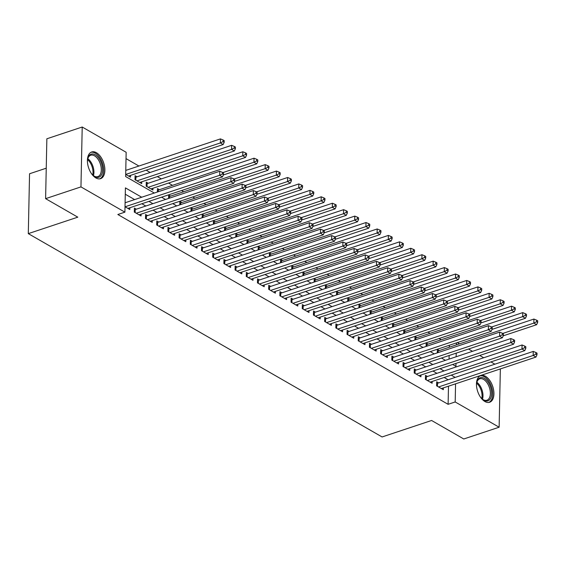 <?xml version="1.0" encoding="UTF-8"?>
<svg xmlns="http://www.w3.org/2000/svg" width="566" height="566" viewBox="0 0 566 566"><rect width="100%" height="100%" fill="white"/><g stroke="black" fill="none" stroke-linecap="round" stroke-linejoin="round"><path stroke-width="0.85" d="M484.935 401.535A14.072 7.931 -108.4 0 1 476.735 387.604A14.072 7.931 -108.4 0 1 480.753 375.562A14.072 7.931 -108.4 0 1 485.465 376.291A14.072 7.931 -108.4 0 1 493.658 390.222A14.072 7.931 -108.4 0 1 489.647 402.263A14.072 7.931 -108.4 0 1 484.935 401.535M95.873 177.943A14.072 7.931 -108.4 0 1 87.68 164.013A14.072 7.931 -108.4 0 1 91.699 151.971A14.072 7.931 -108.4 0 1 96.404 152.7A14.072 7.931 -108.4 0 1 104.604 166.63A14.072 7.931 -108.4 0 1 100.585 178.672A14.072 7.931 -108.4 0 1 95.873 177.943M46.242 168.201L29.552 173.755L28.3 233.631L382.092 436.959L431.589 420.481L463.773 438.983L499.127 427.217L455.184 401.959L455.566 383.833M28.3 233.631L77.797 217.16L45.605 198.659L46.858 138.783L82.212 127.017L126.154 152.275L125.645 176.55L154.334 193.034M441.211 339.749L439.067 338.518M430.018 333.317L427.875 332.086M418.819 326.886L416.675 325.655M407.626 320.448L405.482 319.217M396.426 314.017L394.283 312.786M385.234 307.579L383.09 306.348M374.034 301.147L371.89 299.916M362.841 294.709L360.698 293.478M351.642 288.278L349.505 287.047M340.449 281.84L338.305 280.609M329.249 275.409L327.113 274.177M318.057 268.977L315.913 267.746M306.864 262.539L304.72 261.308M295.664 256.108L293.521 254.877M284.472 249.67L282.328 248.439M273.272 243.239L271.128 242.007M262.079 236.8L259.935 235.569M250.88 230.369L248.736 229.138M239.687 223.931L237.543 222.7M228.487 217.5L226.343 216.269M217.294 211.068L215.151 209.837M206.095 204.63L203.951 203.399M194.902 198.199L192.758 196.968M183.702 191.761L181.559 190.53M172.51 185.33L168.541 183.044M161.31 178.891L157.341 176.613M150.117 172.46L146.148 170.175M138.918 166.022L126.02 158.614M457.335 342.6L459.479 343.831M468.535 349.038L472.504 351.316M479.727 355.469L483.697 357.754M490.927 361.907L494.896 364.186M438.65 382.906L436.69 381.781L436.605 385.828L443.32 389.684L443.355 387.894M427.45 376.475L425.49 375.343L425.406 379.39L432.127 383.253L432.162 381.463M416.258 370.037L414.298 368.912L414.213 372.959L420.927 376.815L420.963 375.025M405.058 363.605L403.098 362.481L403.013 366.52L409.734 370.383L409.77 368.593M393.865 357.167L391.905 356.042L391.821 360.089L398.535 363.952L398.577 362.162M382.666 350.736L380.706 349.611L380.621 353.651L387.342 357.514L387.377 355.724M371.473 344.298L369.513 343.173L369.428 347.22L376.142 351.083L376.185 349.293M360.273 337.867L358.313 336.742L358.228 340.789L364.95 344.644L364.985 342.855M349.08 331.428L347.121 330.303L347.036 334.35L353.75 338.213L353.792 336.423M337.881 324.997L335.921 323.872L335.836 327.919L342.557 331.775L342.593 329.985M326.688 318.566L324.728 317.434L324.643 321.481L331.358 325.344L331.4 323.554M315.488 312.128L313.529 311.003L313.444 315.05L320.165 318.906L320.2 317.116M304.296 305.697L302.336 304.572L302.251 308.611L308.965 312.474L309.008 310.684M293.096 299.258L291.136 298.133L291.058 302.18L297.773 306.043L297.808 304.253M281.903 292.827L279.944 291.702L279.859 295.742L286.58 299.605L286.615 297.815M270.704 286.389L268.751 285.264L268.666 289.311L275.38 293.174L275.416 291.384M259.511 279.958L257.551 278.833L257.466 282.88L264.188 286.736L264.223 284.946M248.318 273.52L246.359 272.395L246.274 276.441L252.988 280.304L253.023 278.514M237.119 267.088L235.159 265.963L235.074 270.01L241.795 273.866L241.831 272.076M225.926 260.657L223.966 259.525L223.881 263.572L230.595 267.435L230.631 265.645M214.726 254.219L212.766 253.094L212.682 257.141L219.403 260.997L219.438 259.207M203.534 247.788L201.574 246.663L201.489 250.703L208.203 254.566L208.246 252.776M192.334 241.349L190.374 240.225L190.289 244.271L197.01 248.134L197.046 246.344M181.141 234.918L179.181 233.793L179.097 237.833L185.811 241.696L185.853 239.906M169.941 228.48L167.982 227.355L167.897 231.402L174.618 235.265L174.653 233.475M158.749 222.049L156.789 220.924L156.704 224.971L163.418 228.827L163.461 227.037M147.549 215.611L145.589 214.486L145.504 218.533L152.226 222.396L152.261 220.606M136.356 209.179L134.397 208.055L134.312 212.101L141.026 215.957L141.068 214.167M137.036 176.811L135.076 175.686L134.991 179.733L141.705 183.596L141.748 181.806M148.228 183.25L146.269 182.125L146.184 186.172L152.905 190.027L152.94 188.237M159.428 189.681L157.468 188.556L157.39 192.015M170.621 196.119L168.661 194.994L168.59 198.454M181.82 202.55L179.861 201.425L179.783 204.885M193.013 208.988L191.053 207.856L190.983 211.323M204.206 215.42L202.253 214.295L202.175 217.754M215.405 221.858L213.446 220.726L213.375 224.186M226.598 228.289L224.638 227.164L224.568 230.624M237.798 234.72L235.838 233.595L235.767 237.055M248.99 241.158L247.031 240.034L246.96 243.493M260.19 247.59L258.23 246.465L258.16 249.924M271.383 254.028L269.423 252.903L269.352 256.363M282.583 260.459L280.623 259.334L280.552 262.794M293.775 266.897L291.815 265.765L291.745 269.232M304.975 273.328L303.015 272.204L302.944 275.663M316.168 279.767L314.208 278.635L314.137 282.094M327.367 286.198L325.408 285.073L325.33 288.533M338.56 292.629L336.6 291.504L336.529 294.964M349.76 299.067L347.8 297.942L347.722 301.402M360.952 305.499L358.993 304.374L358.922 307.833M372.152 311.937L370.192 310.812L370.114 314.272M383.345 318.368L381.385 317.243L381.314 320.703M394.537 324.806L392.585 323.674L392.507 327.141M405.737 331.237L403.777 330.112L403.707 333.572M416.93 337.676L414.97 336.544L414.899 340.003M428.129 344.107L426.17 342.982L426.099 346.442M449.057 359.12L449.135 355.49M449.312 347.22L449.347 345.26M125.694 174.392L130.513 177.158L130.548 175.368M437.292 352.873L437.362 349.413L439.322 350.538M141.705 197.237L125.411 187.877L124.902 212.151L117.834 214.5L448.109 404.315L448.491 386.189M448.123 379.751L444.154 377.472M436.924 373.319L432.955 371.034M425.731 366.881L421.762 364.603M414.531 360.45L410.562 358.172M403.339 354.019L399.37 351.734M392.139 347.581L388.17 345.302M380.946 341.149L376.977 338.864M369.747 334.711L365.778 332.433M358.554 328.28L354.585 325.995M347.354 321.842L343.385 319.564M336.162 315.411L332.192 313.125M324.962 308.972L320.993 306.694M313.769 302.541L309.8 300.263M302.577 296.11L298.6 293.825M291.377 289.672L287.408 287.394M280.184 283.241L276.208 280.955M268.984 276.802L265.015 274.524M257.792 270.371L253.823 268.086M246.592 263.933L242.623 261.655M235.399 257.502L231.43 255.216M224.2 251.063L220.231 248.785M213.007 244.632L209.038 242.354M201.807 238.201L197.838 235.916M190.615 231.763L186.646 229.485M179.415 225.332L175.446 223.046M168.222 218.893L164.253 216.615M157.023 212.462L153.053 210.177M145.83 206.024L141.861 203.746M134.63 199.593L125.277 194.216M125.015 206.76L129.833 209.526L129.869 207.736M45.605 198.659L80.959 186.893L82.212 127.017M500.351 368.926L499.127 427.217M448.109 404.315L455.184 401.959M124.902 212.151L80.959 186.893M455.191 377.402L451.222 375.117M443.999 370.963L440.023 368.685M432.799 364.532L428.83 362.247M421.606 358.094L417.63 355.816M410.407 351.663L406.438 349.378M399.214 345.232L395.245 342.946M388.014 338.793L384.045 336.515M376.822 332.362L372.853 330.077M365.622 325.924L361.653 323.646M354.429 319.493L350.46 317.208M343.229 313.055L339.26 310.776M332.037 306.623L328.068 304.338M320.837 300.185L316.868 297.907M309.644 293.754L305.675 291.469M298.445 287.323L294.476 285.038M287.252 280.885L283.283 278.606M276.052 274.453L272.083 272.168M264.86 268.015L260.891 265.737M253.667 261.584L249.691 259.299M242.467 255.146L238.498 252.868M231.275 248.715L227.299 246.429M220.075 242.276L216.106 239.998M208.882 235.845L204.913 233.56M197.683 229.414L193.714 227.129M186.49 222.976L182.521 220.698M175.29 216.545L171.321 214.259M164.098 210.106L160.128 207.828M152.898 203.675L148.929 201.39M452.659 364.483L455.927 366.358L455.991 363.372M456.132 356.764L456.203 353.142M456.38 344.864L456.422 342.904M161.565 197.187L165.534 199.465M172.757 203.619L176.726 205.904M183.957 210.057L187.926 212.335M195.15 216.488L199.119 218.773M206.349 222.926L210.319 225.204M217.542 229.357L221.511 231.643M228.742 235.796L232.711 238.074M239.934 242.227L243.904 244.512M251.127 248.665L255.103 250.943M262.327 255.096L266.296 257.374M273.52 261.527L277.496 263.813M284.719 267.966L288.688 270.244M295.912 274.397L299.881 276.682M307.112 280.835L311.081 283.113M318.304 287.266L322.273 289.551M329.504 293.704L333.473 295.983M340.697 300.136L344.666 302.421M351.896 306.574L355.865 308.852M363.089 313.005L367.058 315.283M374.289 319.436L378.258 321.721M385.481 325.875L389.45 328.153M396.681 332.306L400.65 334.591M407.874 338.744L411.843 341.022M419.073 345.175L423.043 347.46M430.266 351.613L434.235 353.892M441.459 358.045L445.435 360.33M125.072 206.788L219.679 175.304L222.473 176.917L127.874 208.401M125.1 202.762L219.764 171.257L219.679 175.304L222.381 173.96L223.499 174.604L223.535 172.991L222.417 172.347L222.381 173.96M222.417 172.347L219.764 171.257M222.473 176.917L223.499 174.604M128.553 176.033L223.153 144.549L220.358 142.943L220.443 138.896L125.779 170.401M223.061 141.599L224.178 142.243L224.214 140.623L223.096 139.979L223.061 141.599L220.358 142.943L125.751 174.427M224.178 142.243L223.153 144.549M220.443 138.896L223.096 139.979M87.454 162.067A12.176 6.863 -108.4 0 1 87.758 158.728A12.176 6.863 -108.4 0 1 95.237 154.773A12.176 6.863 -108.4 0 1 102.566 170.041A12.176 6.863 -108.4 0 1 94.777 176.62A12.176 6.863 -108.4 0 1 93.383 175.623A12.176 6.863 -108.4 0 1 91.133 173.132M93.086 175.361A11.278 6.353 71.6 0 0 94.09 176.047A11.278 6.353 71.6 0 0 97.861 176.627A11.278 6.353 71.6 0 0 101.081 166.984A11.278 6.353 71.6 0 0 94.515 155.82A11.278 6.353 71.6 0 0 90.737 155.233A11.278 6.353 71.6 0 0 87.673 159.117M99.666 178.87A13.98 7.874 71.6 0 0 103.38 166.779A13.98 7.874 71.6 0 0 95.272 153.153A13.98 7.874 71.6 0 0 90.843 152.36M476.515 385.658A12.176 6.863 -108.4 0 1 476.82 382.319A12.176 6.863 -108.4 0 1 483.286 377.883A12.176 6.863 -108.4 0 1 490.729 387.59A12.176 6.863 -108.4 0 1 490.099 399.15A12.176 6.863 -108.4 0 1 482.444 399.214A12.176 6.863 -108.4 0 1 480.194 396.724M482.14 398.952A11.278 6.353 71.6 0 0 486.923 400.226A11.278 6.353 71.6 0 0 489.526 387.951A11.278 6.353 71.6 0 0 479.798 378.824A11.278 6.353 71.6 0 0 476.735 382.708M488.727 402.468A13.98 7.874 71.6 0 0 491.713 387.335A13.98 7.874 71.6 0 0 479.904 375.951M136.272 213.226L230.871 181.743L233.673 183.349L139.066 214.832M134.361 209.717L134.616 209.689A1.804 0.799 -178.8 0 0 135.224 209.554L230.956 177.696L230.871 181.743L233.574 180.398L234.699 181.042L234.727 179.422L233.609 178.778L233.574 180.398M233.609 178.778L230.956 177.696M233.673 183.349L234.699 181.042M147.464 219.658L242.071 188.174L244.866 189.78L150.266 221.271M145.554 216.148L145.809 216.12A1.804 0.799 -178.8 0 0 146.417 215.993L242.156 184.127L242.071 188.174L244.774 186.83L245.892 187.473L245.927 185.853L244.809 185.209L244.774 186.83M244.809 185.209L242.156 184.127M244.866 189.78L245.892 187.473M158.664 226.096L253.264 194.605L256.065 196.218L161.459 227.702M156.754 222.58L157.008 222.551A1.804 0.799 -178.8 0 0 157.617 222.424L253.349 190.565L253.264 194.605L255.966 193.268L257.091 193.912L257.12 192.291L256.002 191.648L255.966 193.268M256.002 191.648L253.349 190.565M256.065 196.218L257.091 193.912M169.857 232.527L264.464 201.043L267.258 202.649L172.658 234.14M167.946 229.018L168.201 228.989A1.804 0.799 -178.8 0 0 168.81 228.862L264.548 196.996L264.464 201.043L267.166 199.699L268.284 200.343L268.319 198.723L267.202 198.079L267.166 199.699M267.202 198.079L264.548 196.996M267.258 202.649L268.284 200.343M139.745 182.471L234.352 150.981L231.551 149.374L231.635 145.328L135.904 177.193A1.804 0.799 1.2 0 1 135.295 177.321L135.041 177.349M234.253 148.03L235.371 148.674L235.406 147.054L234.289 146.41L234.253 148.03L231.551 149.374L136.951 180.858M235.371 148.674L234.352 150.981M231.635 145.328L234.289 146.41M150.945 188.903L245.545 157.419L242.75 155.806L242.835 151.766L147.096 183.625A1.804 0.799 1.2 0 1 146.488 183.752L146.233 183.78M245.453 154.468L246.571 155.112L246.606 153.492L245.481 152.848L245.453 154.468L242.75 155.806L148.143 187.296M246.571 155.112L245.545 157.419M242.835 151.766L245.481 152.848M223.337 174.972L256.745 163.85L253.943 162.244L254.028 158.197L158.296 190.063A1.804 0.799 1.2 0 1 157.688 190.19L157.433 190.218M256.646 160.9L257.763 161.543L257.799 159.923L256.681 159.279L256.646 160.9L253.943 162.244L222.848 172.595M257.763 161.543L256.745 163.85M254.028 158.197L256.681 159.279M234.536 181.403L267.937 170.288L265.143 168.675L265.221 164.628L169.489 196.494A1.804 0.799 1.2 0 1 168.88 196.621L168.626 196.65M267.845 167.331L268.963 167.975L268.999 166.362L267.874 165.718L267.845 167.331L265.143 168.675L234.041 179.026M268.963 167.975L267.937 170.288M265.221 164.628L267.874 165.718M181.056 238.965L275.656 207.474L278.458 209.087L183.851 240.571M179.146 235.449L179.401 235.421A1.804 0.799 -178.8 0 0 180.009 235.293L275.741 203.435L275.656 207.474L278.359 206.137L279.484 206.774L279.512 205.161L278.394 204.517L278.359 206.137M278.394 204.517L275.741 203.435M278.458 209.087L279.484 206.774M245.729 187.834L279.137 176.719L276.335 175.113L276.42 171.066L180.688 202.925A1.804 0.799 1.2 0 1 180.08 203.06L179.825 203.088M279.038 173.769L280.156 174.413L280.191 172.793L279.073 172.149L279.038 173.769L276.335 175.113L245.241 185.464M280.156 174.413L279.137 176.719M276.42 171.066L279.073 172.149M192.249 245.396L286.856 213.913L289.65 215.519L195.051 247.002M190.339 241.887L190.593 241.859A1.804 0.799 -178.8 0 0 191.202 241.724L286.941 209.866L286.856 213.913L289.559 212.568L290.676 213.212L290.712 211.592L289.594 210.948L289.559 212.568M289.594 210.948L286.941 209.866M289.65 215.519L290.676 213.212M256.929 194.272L290.33 183.158L287.528 181.545L287.613 177.498L191.881 209.363A1.804 0.799 1.2 0 1 191.273 209.491L191.018 209.519M290.238 180.2L291.356 180.844L291.391 179.231L290.266 178.587L290.238 180.2L287.528 181.545L256.433 191.895M291.356 180.844L290.33 183.158M287.613 177.498L290.266 178.587M203.449 251.835L298.049 220.344L300.85 221.957L206.243 253.441M201.538 248.318L201.793 248.29A1.804 0.799 -178.8 0 0 202.402 248.163L298.133 216.297L298.049 220.344L300.751 219L301.869 219.643L301.904 218.03L300.787 217.386L300.751 219M300.787 217.386L298.133 216.297M300.85 221.957L301.869 219.643M268.121 200.704L301.529 189.589L298.728 187.983L298.813 183.936L203.081 215.795A1.804 0.799 1.2 0 1 202.472 215.929L202.218 215.957M301.43 186.639L302.548 187.282L302.584 185.662L301.466 185.018L301.43 186.639L298.728 187.983L267.633 198.326M302.548 187.282L301.529 189.589M298.813 183.936L301.466 185.018M214.641 258.266L309.248 226.782L312.043 228.388L217.443 259.872M212.731 254.757L212.986 254.728A1.804 0.799 -178.8 0 0 213.594 254.594L309.333 222.735L309.248 226.782L311.951 225.438L313.069 226.082L313.104 224.461L311.979 223.818L311.951 225.438M311.979 223.818L309.333 222.735M312.043 228.388L313.069 226.082M279.321 207.142L312.722 196.02L309.92 194.414L310.005 190.367L214.273 222.233A1.804 0.799 1.2 0 1 213.665 222.36L213.41 222.388M312.63 193.07L313.748 193.714L313.783 192.093L312.658 191.457L312.63 193.07L309.92 194.414L278.826 204.765M313.748 193.714L312.722 196.02M310.005 190.367L312.658 191.457M225.841 264.697L320.441 233.213L323.243 234.819L228.636 266.31M223.931 261.188L224.186 261.159A1.804 0.799 -178.8 0 0 224.794 261.032L320.526 229.166L320.441 233.213L323.144 231.869L324.261 232.513L324.297 230.9L323.179 230.256L323.144 231.869M323.179 230.256L320.526 229.166M323.243 234.819L324.261 232.513M290.514 213.573L323.915 202.458L321.12 200.852L321.205 196.805L225.473 228.664A1.804 0.799 1.2 0 1 224.858 228.791L224.61 228.827M323.823 199.508L324.941 200.152L324.976 198.532L323.858 197.888L323.823 199.508L321.12 200.852L290.025 211.196M324.941 200.152L323.915 202.458M321.205 196.805L323.858 197.888M237.034 271.135L331.641 239.651L334.435 241.257L239.835 272.741M235.123 267.626L235.378 267.598A1.804 0.799 -178.8 0 0 235.987 267.463L331.726 235.605L331.641 239.651L334.343 238.307L335.461 238.951L335.497 237.331L334.372 236.687L334.343 238.307M334.372 236.687L331.726 235.605M334.435 241.257L335.461 238.951M301.713 220.011L335.114 208.889L332.313 207.283L332.398 203.236L236.666 235.102A1.804 0.799 1.2 0 1 236.057 235.23L235.803 235.258M335.015 205.939L336.14 206.583L336.176 204.963L335.051 204.319L335.015 205.939L332.313 207.283L301.218 217.634M336.14 206.583L335.114 208.889M332.398 203.236L335.051 204.319M248.233 277.566L342.833 246.083L345.635 247.689L251.028 279.18M246.323 274.057L246.578 274.029A1.804 0.799 -178.8 0 0 247.186 273.902L342.918 242.036L342.833 246.083L345.536 244.738L346.654 245.382L346.689 243.762L345.571 243.118L345.536 244.738M345.571 243.118L342.918 242.036M345.635 247.689L346.654 245.382M312.906 226.442L346.307 215.328L343.512 213.715L343.597 209.675L247.858 241.533A1.804 0.799 1.2 0 1 247.25 241.661L246.995 241.689M346.215 212.377L347.333 213.021L347.368 211.401L346.25 210.757L346.215 212.377L343.512 213.715L312.418 224.065M347.333 213.021L346.307 215.328M343.597 209.675L346.25 210.757M259.426 284.005L354.026 252.514L356.828 254.127L262.228 285.611M257.516 280.488L257.771 280.46A1.804 0.799 -178.8 0 0 258.379 280.333L354.111 248.474L354.026 252.514L356.736 251.177L357.853 251.82L357.889 250.2L356.764 249.556L356.736 251.177M356.764 249.556L354.111 248.474M356.828 254.127L357.853 251.82M324.106 232.881L357.507 221.759L354.705 220.153L354.79 216.106L259.058 247.972A1.804 0.799 1.2 0 1 258.45 248.099L258.195 248.127M357.408 218.809L358.533 219.452L358.561 217.832L357.443 217.188L357.408 218.809L354.705 220.153L323.611 230.504M358.533 219.452L357.507 221.759M354.79 216.106L357.443 217.188M335.298 239.312L368.699 228.197L365.905 226.584L365.99 222.537L270.251 254.403A1.804 0.799 1.2 0 1 269.642 254.53L269.388 254.559M368.608 225.24L369.725 225.884L369.761 224.27L368.643 223.627L368.608 225.24L365.905 226.584L334.803 236.935M369.725 225.884L368.699 228.197M365.99 222.537L368.643 223.627M346.498 245.743L379.899 234.628L377.098 233.022L377.182 228.975L281.451 260.834A1.804 0.799 1.2 0 1 280.842 260.968L280.587 260.997M379.8 231.678L380.925 232.322L380.953 230.702L379.836 230.058L379.8 231.678L377.098 233.022L346.003 243.373M380.925 232.322L379.899 234.628M377.182 228.975L379.836 230.058M270.619 290.436L365.226 258.952L368.027 260.558L273.42 292.049M268.716 286.927L268.97 286.898A1.804 0.799 -178.8 0 0 269.579 286.771L365.311 254.905L365.226 258.952L367.928 257.608L369.046 258.252L369.082 256.631L367.964 255.988L367.928 257.608M367.964 255.988L365.311 254.905M368.027 260.558L369.046 258.252M281.818 296.874L376.418 265.383L379.22 266.996L284.62 298.48M279.908 293.358L280.163 293.329A1.804 0.799 -178.8 0 0 280.771 293.202L376.503 261.343L376.418 265.383L379.128 264.046L380.246 264.683L380.281 263.07L379.156 262.426L379.128 264.046M379.156 262.426L376.503 261.343M379.22 266.996L380.246 264.683M293.011 303.305L387.618 271.822L390.42 273.428L295.813 304.911M291.108 299.796L291.356 299.768A1.804 0.799 -178.8 0 0 291.971 299.633L387.703 267.775L387.618 271.822L390.321 270.477L391.439 271.121L391.474 269.501L390.356 268.857L390.321 270.477M390.356 268.857L387.703 267.775M390.42 273.428L391.439 271.121M357.691 252.181L391.092 241.066L388.297 239.453L388.382 235.406L292.643 267.272A1.804 0.799 1.2 0 1 292.035 267.4L291.78 267.428M391 238.109L392.118 238.753L392.153 237.14L391.035 236.496L391 238.109L388.297 239.453L357.196 249.804M392.118 238.753L391.092 241.066M388.382 235.406L391.035 236.496M304.211 309.744L398.811 278.253L401.612 279.866L307.013 311.35M302.301 306.227L302.555 306.199A1.804 0.799 -178.8 0 0 303.164 306.072L398.896 274.206L398.811 278.253L401.513 276.908L402.638 277.552L402.674 275.939L401.549 275.295L401.513 276.908M401.549 275.295L398.896 274.206M401.612 279.866L402.638 277.552M368.89 258.612L402.292 247.498L399.49 245.892L399.575 241.845L303.843 273.703A1.804 0.799 1.2 0 1 303.235 273.838L302.98 273.866M402.193 244.547L403.317 245.191L403.346 243.571L402.228 242.927L402.193 244.547L399.49 245.892L368.395 256.235M403.317 245.191L402.292 247.498M399.575 241.845L402.228 242.927M315.404 316.175L410.01 284.691L412.805 286.297L318.205 317.781M313.5 312.665L313.748 312.637A1.804 0.799 -178.8 0 0 314.356 312.503L410.095 280.644L410.01 284.691L412.713 283.347L413.831 283.99L413.866 282.37L412.748 281.726L412.713 283.347M412.748 281.726L410.095 280.644M412.805 286.297L413.831 283.99M380.083 265.051L413.484 253.929L410.69 252.323L410.775 248.276L315.036 280.142A1.804 0.799 1.2 0 1 314.427 280.269L314.172 280.297M413.392 250.979L414.51 251.622L414.545 250.002L413.428 249.365L413.392 250.979L410.69 252.323L379.588 262.674M414.51 251.622L413.484 253.929M410.775 248.276L413.428 249.365M326.603 322.606L421.203 291.122L424.005 292.728L329.398 324.219M324.693 319.097L324.948 319.068A1.804 0.799 -178.8 0 0 325.556 318.941L421.288 287.075L421.203 291.122L423.906 289.778L425.031 290.422L425.059 288.809L423.941 288.165L423.906 289.778M423.941 288.165L421.288 287.075M424.005 292.728L425.031 290.422M391.283 271.482L424.684 260.367L421.882 258.761L421.967 254.714L326.235 286.573A1.804 0.799 1.2 0 1 325.627 286.7L325.372 286.736M424.585 257.417L425.703 258.061L425.738 256.44L424.62 255.797L424.585 257.417L421.882 258.761L390.788 269.105M425.703 258.061L424.684 260.367M421.967 254.714L424.62 255.797M337.796 329.044L432.403 297.56L435.197 299.166L340.598 330.65M335.886 325.535L336.14 325.507A1.804 0.799 -178.8 0 0 336.749 325.372L432.488 293.513L432.403 297.56L435.105 296.216L436.223 296.86L436.259 295.24L435.141 294.596L435.105 296.216M435.141 294.596L432.488 293.513M435.197 299.166L436.223 296.86M402.476 277.92L435.877 266.798L433.082 265.192L433.167 261.145L337.428 293.011A1.804 0.799 1.2 0 1 336.82 293.138L336.565 293.167M435.785 263.848L436.902 264.492L436.938 262.872L435.82 262.228L435.785 263.848L433.082 265.192L401.98 275.543M436.902 264.492L435.877 266.798M433.167 261.145L435.82 262.228M348.996 335.475L443.595 303.992L446.397 305.598L351.79 337.088M347.085 331.966L347.34 331.938A1.804 0.799 -178.8 0 0 347.949 331.81L443.68 299.945L443.595 303.992L446.298 302.647L447.423 303.291L447.451 301.671L446.333 301.027L446.298 302.647M446.333 301.027L443.68 299.945M446.397 305.598L447.423 303.291M413.668 284.351L447.076 273.236L444.275 271.623L444.36 267.584L348.628 299.442A1.804 0.799 1.2 0 1 348.019 299.57L347.765 299.598M446.977 270.286L448.095 270.93L448.13 269.31L447.013 268.666L446.977 270.286L444.275 271.623L413.18 281.974M448.095 270.93L447.076 273.236M444.36 267.584L447.013 268.666M360.188 341.914L454.795 310.423L457.59 312.036L362.99 343.52M358.278 338.397L358.533 338.369A1.804 0.799 -178.8 0 0 359.141 338.242L454.88 306.383L454.795 310.423L457.498 309.086L458.616 309.729L458.651 308.109L457.533 307.465L457.498 309.086M457.533 307.465L454.88 306.383M457.59 312.036L458.616 309.729M424.868 290.79L458.269 279.668L455.474 278.062L455.559 274.015L359.82 305.881A1.804 0.799 1.2 0 1 359.212 306.008L358.957 306.036M458.177 276.717L459.295 277.361L459.33 275.741L458.205 275.097L458.177 276.717L455.474 278.062L424.373 288.412M459.295 277.361L458.269 279.668M455.559 274.015L458.205 275.097M371.388 348.345L465.988 316.861L468.79 318.467L374.183 349.958M369.478 344.835L369.732 344.807A1.804 0.799 -178.8 0 0 370.341 344.68L466.073 312.814L465.988 316.861L468.69 315.517L469.815 316.161L469.844 314.54L468.726 313.897L468.69 315.517M468.726 313.897L466.073 312.814M468.79 318.467L469.815 316.161M436.061 297.221L469.469 286.106L466.667 284.493L466.752 280.446L371.02 312.312A1.804 0.799 1.2 0 1 370.412 312.439L370.157 312.467M469.37 283.149L470.488 283.792L470.523 282.179L469.405 281.535L469.37 283.149L466.667 284.493L435.572 294.844M470.488 283.792L469.469 286.106M466.752 280.446L469.405 281.535M382.581 354.783L477.188 323.292L479.982 324.905L385.382 356.389M380.67 351.267L380.925 351.238A1.804 0.799 -178.8 0 0 381.534 351.111L477.272 319.252L477.188 323.292L479.89 321.955L481.008 322.592L481.043 320.979L479.926 320.335L479.89 321.955M479.926 320.335L477.272 319.252M479.982 324.905L481.008 322.592M393.78 361.214L488.38 329.73L491.182 331.336L396.575 362.82M391.87 357.705L392.125 357.677A1.804 0.799 -178.8 0 0 392.733 357.542L488.465 325.683L488.38 329.73L491.083 328.386L492.201 329.03L492.236 327.41L491.118 326.766L491.083 328.386M491.118 326.766L488.465 325.683M491.182 331.336L492.201 329.03M404.973 367.652L499.58 336.162L502.375 337.775L407.775 369.258M403.063 364.136L403.317 364.108A1.804 0.799 -178.8 0 0 403.926 363.98L499.665 332.115L499.58 336.162L502.283 334.817L503.4 335.461L503.436 333.848L502.318 333.204L502.283 334.817M502.318 333.204L499.665 332.115M502.375 337.775L503.4 335.461M447.26 303.652L480.661 292.537L477.86 290.931L477.945 286.884L382.213 318.743A1.804 0.799 1.2 0 1 381.604 318.877L381.35 318.906M480.569 289.587L481.687 290.231L481.723 288.61L480.598 287.967L480.569 289.587L477.86 290.931L446.765 301.282M481.687 290.231L480.661 292.537M477.945 286.884L480.598 287.967M458.453 310.09L491.861 298.975L489.059 297.362L489.144 293.315L393.412 325.181A1.804 0.799 1.2 0 1 392.804 325.309L392.549 325.337M491.762 296.018L492.88 296.662L492.915 295.049L491.797 294.405L491.762 296.018L489.059 297.362L457.965 307.713M492.88 296.662L491.861 298.975M489.144 293.315L491.797 294.405M469.653 316.521L503.054 305.407L500.252 303.8L500.337 299.754L404.605 331.612A1.804 0.799 1.2 0 1 403.997 331.747L403.742 331.775M502.962 302.456L504.08 303.1L504.115 301.48L502.99 300.836L502.962 302.456L500.252 303.8L469.157 314.144M504.08 303.1L503.054 305.407M500.337 299.754L502.99 300.836M416.173 374.084L510.773 342.6L513.574 344.206L418.967 375.69M414.262 370.574L414.517 370.546A1.804 0.799 -178.8 0 0 415.126 370.412L510.857 338.553L510.773 342.6L513.475 341.256L514.593 341.899L514.628 340.279L513.511 339.635L513.475 341.256M513.511 339.635L510.857 338.553M513.574 344.206L514.593 341.899M480.845 322.96L514.253 311.838L511.452 310.232L511.537 306.185L415.805 338.051A1.804 0.799 1.2 0 1 415.189 338.178L414.942 338.206M514.154 308.887L515.272 309.531L515.308 307.911L514.19 307.274L514.154 308.887L511.452 310.232L480.357 320.582M515.272 309.531L514.253 311.838M511.537 306.185L514.19 307.274M427.365 380.515L521.972 349.031L524.767 350.637L430.167 382.128M425.455 377.006L425.71 376.977A1.804 0.799 -178.8 0 0 426.318 376.85L522.057 344.984L521.972 349.031L524.675 347.687L525.793 348.331L525.828 346.717L524.703 346.074L524.675 347.687M524.703 346.074L522.057 344.984M524.767 350.637L525.793 348.331M492.045 329.391L525.446 318.276L522.644 316.663L522.729 312.623L426.997 344.482A1.804 0.799 1.2 0 1 426.389 344.609L426.134 344.637M525.347 315.326L526.472 315.97L526.507 314.349L525.382 313.705L525.347 315.326L522.644 316.663L491.55 327.014M526.472 315.97L525.446 318.276M522.729 312.623L525.382 313.705M438.565 386.953L533.165 355.469L535.967 357.075L441.36 388.559M436.655 383.444L436.91 383.408A1.804 0.799 -178.8 0 0 437.518 383.281L533.25 351.422L533.165 355.469L535.868 354.125L536.985 354.769L537.021 353.149L535.903 352.505L535.868 354.125M535.903 352.505L533.25 351.422M535.967 357.075L536.985 354.769M503.238 335.829L536.639 324.707L533.844 323.101L533.929 319.054L438.19 350.92A1.804 0.799 1.2 0 1 437.582 351.047L437.334 351.076M536.547 321.757L537.665 322.401L537.7 320.781L536.582 320.137L536.547 321.757L533.844 323.101L502.75 333.452M537.665 322.401L536.639 324.707M533.929 319.054L536.582 320.137M87.801 158.692A11.278 6.353 -108.4 0 1 93.432 175.63M92.697 174.993A10.903 6.141 71.6 0 0 87.588 159.64M476.862 382.283A11.278 6.353 -108.4 0 1 482.161 390.406A11.278 6.353 -108.4 0 1 482.494 399.221M481.758 398.584A10.903 6.141 71.6 0 0 481.256 390.689A10.903 6.141 71.6 0 0 476.65 383.232M134.559 212.243L134.616 209.689M135.161 212.59L135.224 209.554M145.759 218.674L145.809 216.12M146.353 219.021L146.417 215.993M156.952 225.112L157.008 222.551M157.553 225.459L157.617 222.424M168.152 231.544L168.201 228.989M168.746 231.89L168.81 228.862M135.904 177.193L135.84 180.221M135.295 177.321L135.239 179.875M147.096 183.625L147.033 186.66M146.488 183.752L146.438 186.313M158.296 190.063L158.261 191.733M157.688 190.19L157.645 191.931M169.489 196.494L169.453 198.164M168.88 196.621L168.845 198.369M179.344 237.982L179.401 235.421M179.946 238.321L180.009 235.293M180.688 202.925L180.653 204.595M180.08 203.06L180.038 204.8M190.544 244.413L190.593 241.859M191.138 244.76L191.202 241.724M191.881 209.363L191.846 211.033M191.273 209.491L191.237 211.238M201.737 250.851L201.793 248.29M202.338 251.191L202.402 248.163M203.081 215.795L203.045 217.464M202.472 215.929L202.43 217.669M212.936 257.282L212.986 254.728M213.531 257.629L213.594 254.594M214.273 222.233L214.238 223.903M213.665 222.36L213.63 224.101M224.129 263.721L224.186 261.159M224.73 264.06L224.794 261.032M225.473 228.664L225.438 230.334M224.858 228.791L224.822 230.539M235.329 270.152L235.378 267.598M235.923 270.498L235.987 267.463M236.666 235.102L236.63 236.772M236.057 235.23L236.022 236.97M246.521 276.583L246.578 274.029M247.123 276.93L247.186 273.902M247.858 241.533L247.83 243.203M247.25 241.661L247.215 243.408M257.714 283.021L257.771 280.46M258.315 283.368L258.379 280.333M259.058 247.972L259.023 249.641M258.45 248.099L258.414 249.839M270.251 254.403L270.215 256.073M269.642 254.53L269.607 256.278M281.451 260.834L281.415 262.504M280.842 260.968L280.807 262.709M268.914 289.452L268.97 286.898M269.515 289.799L269.579 286.771M280.106 295.891L280.163 293.329M280.708 296.23L280.771 293.202M291.306 302.322L291.356 299.768M291.907 302.668L291.971 299.633M292.643 267.272L292.608 268.942M292.035 267.4L291.999 269.147M302.499 308.76L302.555 306.199M303.1 309.1L303.164 306.072M303.843 273.703L303.808 275.373M303.235 273.838L303.199 275.578M313.698 315.191L313.748 312.637M314.293 315.538L314.356 312.503M315.036 280.142L315 281.811M314.427 280.269L314.392 282.01M324.891 321.63L324.948 319.068M325.492 321.969L325.556 318.941M326.235 286.573L326.2 288.243M325.627 286.7L325.591 288.448M336.091 328.061L336.14 325.507M336.685 328.407L336.749 325.372M337.428 293.011L337.393 294.681M336.82 293.138L336.784 294.879M347.283 334.492L347.34 331.938M347.885 334.839L347.949 331.81M348.628 299.442L348.592 301.112M348.019 299.57L347.977 301.317M358.483 340.93L358.533 338.369M359.077 341.277L359.141 338.242M359.82 305.881L359.785 307.55M359.212 306.008L359.177 307.748M369.676 347.361L369.732 344.807M370.277 347.708L370.341 344.68M371.02 312.312L370.985 313.981M370.412 312.439L370.369 314.187M380.876 353.8L380.925 351.238M381.47 354.139L381.534 351.111M392.068 360.231L392.125 357.677M392.67 360.577L392.733 357.542M403.268 366.669L403.317 364.108M403.862 367.009L403.926 363.98M382.213 318.743L382.177 320.413M381.604 318.877L381.569 320.618M393.412 325.181L393.377 326.851M392.804 325.309L392.762 327.056M404.605 331.612L404.57 333.282M403.997 331.747L403.961 333.487M414.461 373.1L414.517 370.546M415.062 373.447L415.126 370.412M415.805 338.051L415.769 339.72M415.189 338.178L415.154 339.918M425.66 379.538L425.71 376.977M426.255 379.878L426.318 376.85M426.997 344.482L426.962 346.151M426.389 344.609L426.354 346.357M436.853 385.97L436.91 383.408M437.454 386.316L437.518 383.281M438.19 350.92L438.162 352.59M437.582 351.047L437.546 352.788"/></g></svg>
